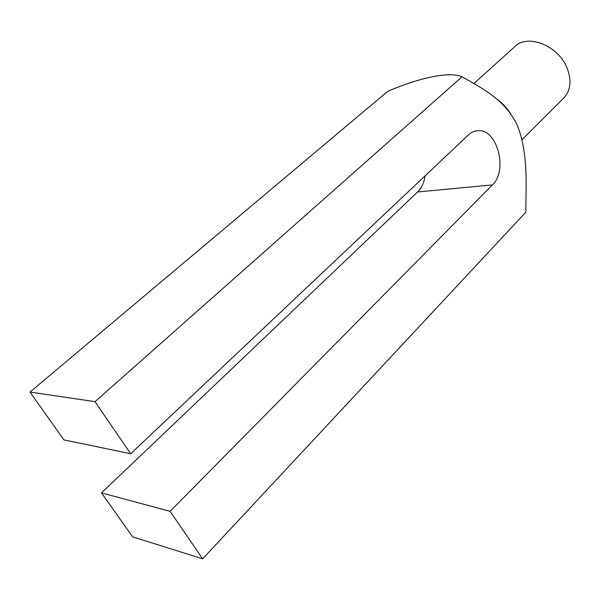 <?xml version="1.0" encoding="UTF-8"?>
<svg xmlns="http://www.w3.org/2000/svg" width="600" height="600" viewBox="0 0 600 600"><rect width="100%" height="100%" fill="white"/><g stroke="black" fill="none" stroke-linecap="round" stroke-linejoin="round"><path stroke-width="0.9" d="M563.197 98.587L564.322 97.462C570.817 89.812 571.695 79.935 566.963 67.83C558.023 45.18 526.98 33.338 514.455 46.98L473.97 83.46M462.143 76.785C482.558 88.733 504.082 98.828 516.938 124.538L517.567 125.97C528.143 153.172 526.088 183.615 525.795 212.228L202.65 558.832L170.115 511.32L492.405 184.913C508.14 170.64 497.415 128.962 478.132 130.642C474.615 130.762 471.397 132.172 468.495 134.865L130.688 453.743L95.025 401.662L462.067 76.762C449.543 71.273 420.105 77.52 387.832 91.245L30 392.077L63.877 439.868L130.688 453.743M510.668 113.738C506.685 107.512 501.66 102.308 495.592 98.145M425.055 175.875C424.088 182.663 421.597 188.025 417.585 191.977L101.475 492.908L132.623 536.85L202.65 558.832M30 392.077L95.025 401.662M101.475 492.908L170.115 511.32M417.585 191.977L492.405 184.913M564.322 97.462L522.007 139.695M475.088 131.085L478.132 130.642"/></g></svg>
